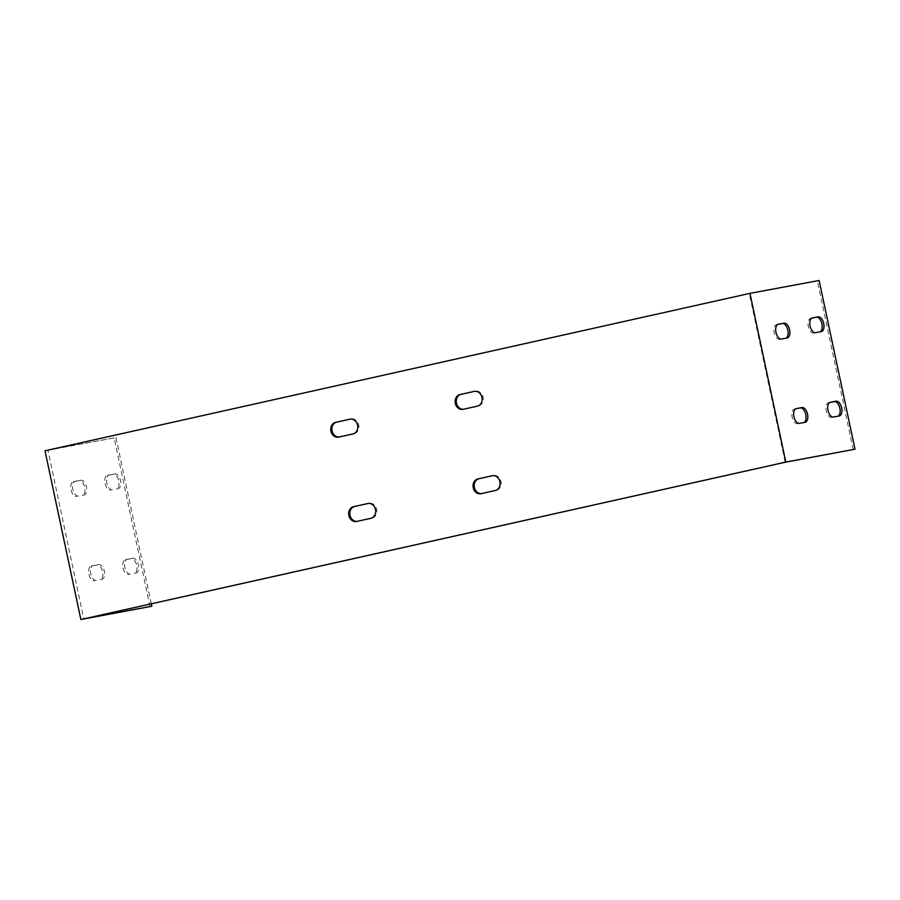 <?xml version="1.0" encoding="UTF-8"?>
<svg xmlns="http://www.w3.org/2000/svg" width="900" height="900" viewBox="0 0 900 900"><rect width="100%" height="100%" fill="white"/><g stroke="black" fill="none" stroke-linecap="round" stroke-linejoin="round"><path stroke-width="0.67" stroke-dasharray="4.5 3.38" d="M853.222 449.595L817.357 280.879L749.317 293.535L785.183 462.251M811.969 318.06L810.697 318.296A7.549 4.039 77.4 0 0 810.63 318.308A7.549 4.039 77.4 0 0 808.312 326.486A7.549 4.039 77.4 0 0 813.836 333.056L819.518 331.999A7.549 4.039 77.4 0 0 819.596 331.988A7.549 4.039 77.4 0 0 820.024 331.841M829.901 402.424L828.63 402.66A7.549 4.039 77.4 0 0 828.551 402.671A7.549 4.039 77.4 0 0 826.234 410.85A7.549 4.039 77.4 0 0 831.769 417.42L837.45 416.363A7.549 4.039 77.4 0 0 837.529 416.34A7.549 4.039 77.4 0 0 837.956 416.205M795.803 408.757L794.543 408.994A7.549 4.039 77.4 0 0 794.464 409.016A7.549 4.039 77.4 0 0 792.146 417.184A7.549 4.039 77.4 0 0 797.67 423.765L803.363 422.707A7.549 4.039 77.4 0 0 803.43 422.685A7.549 4.039 77.4 0 0 803.869 422.539M777.87 324.405L776.61 324.641A7.549 4.039 77.4 0 0 776.531 324.652A7.549 4.039 77.4 0 0 774.214 332.831A7.549 4.039 77.4 0 0 779.749 339.401L785.43 338.344A7.549 4.039 77.4 0 0 785.498 338.332A7.549 4.039 77.4 0 0 785.936 338.186M749.317 293.535L47.914 450.191L83.779 618.908M339.199 437.006A7.549 6.367 -100.5 0 0 339.66 436.939A7.549 6.367 -100.5 0 0 339.851 436.905L354.071 433.721A7.549 6.367 -100.5 0 0 358.74 425.07A7.549 6.367 -100.5 0 0 351.124 418.928A7.549 6.367 -100.5 0 0 350.933 418.961L350.449 419.074M357.12 521.359A7.549 6.367 -100.5 0 0 357.593 521.303A7.549 6.367 -100.5 0 0 357.784 521.257L372.004 518.085A7.549 6.367 -100.5 0 0 376.673 509.423A7.549 6.367 -100.5 0 0 369.045 503.28A7.549 6.367 -100.5 0 0 368.865 503.325L368.381 503.426M481.511 493.582A7.549 6.367 -100.5 0 0 481.973 493.515A7.549 6.367 -100.5 0 0 482.164 493.481L496.384 490.309A7.549 6.367 -100.5 0 0 501.053 481.646A7.549 6.367 -100.5 0 0 493.436 475.504A7.549 6.367 -100.5 0 0 493.245 475.549L492.761 475.65M463.579 409.23A7.549 6.367 -100.5 0 0 464.051 409.162A7.549 6.367 -100.5 0 0 464.231 409.118L478.451 405.945A7.549 6.367 -100.5 0 0 483.12 397.294A7.549 6.367 -100.5 0 0 475.504 391.151A7.549 6.367 -100.5 0 0 475.312 391.185L474.84 391.286M151.301 603.821L115.954 437.535L45 450.799M47.914 450.191L115.954 437.535M112.433 489.713A7.549 4.039 -102.6 0 1 106.897 483.131A7.549 4.039 -102.6 0 1 109.215 474.964A7.549 4.039 -102.6 0 1 109.294 474.941L114.975 473.884A7.549 4.039 -102.6 0 1 120.51 480.454A7.549 4.039 -102.6 0 1 118.192 488.632A7.549 4.039 -102.6 0 1 118.114 488.655L116.336 489.049A7.549 4.039 77.4 0 0 116.415 489.026A7.549 4.039 77.4 0 0 118.733 480.859A7.549 4.039 77.4 0 0 113.198 474.289L107.516 475.346A7.549 4.039 77.4 0 0 107.438 475.358A7.549 4.039 77.4 0 0 105.12 483.536A7.549 4.039 77.4 0 0 110.655 490.106M130.365 574.065A7.549 4.039 -102.6 0 1 124.83 567.495A7.549 4.039 -102.6 0 1 127.147 559.316A7.549 4.039 -102.6 0 1 127.226 559.305L132.907 558.248A7.549 4.039 -102.6 0 1 138.431 564.817A7.549 4.039 -102.6 0 1 136.114 572.996A7.549 4.039 -102.6 0 1 136.046 573.007L134.269 573.401A7.549 4.039 77.4 0 0 134.347 573.39A7.549 4.039 77.4 0 0 136.665 565.211A7.549 4.039 77.4 0 0 131.13 558.641L125.449 559.699A7.549 4.039 77.4 0 0 125.37 559.71A7.549 4.039 77.4 0 0 123.052 567.889A7.549 4.039 77.4 0 0 128.588 574.459M96.266 580.41A7.549 4.039 -102.6 0 1 90.731 573.84A7.549 4.039 -102.6 0 1 93.049 565.661A7.549 4.039 -102.6 0 1 93.127 565.65L98.809 564.592A7.549 4.039 -102.6 0 1 104.344 571.163A7.549 4.039 -102.6 0 1 102.026 579.33A7.549 4.039 -102.6 0 1 101.948 579.352L100.17 579.746A7.549 4.039 77.4 0 0 100.249 579.735A7.549 4.039 77.4 0 0 102.566 571.556A7.549 4.039 77.4 0 0 97.031 564.986L91.35 566.044A7.549 4.039 77.4 0 0 91.271 566.055A7.549 4.039 77.4 0 0 88.954 574.234A7.549 4.039 77.4 0 0 94.489 580.804M78.334 496.046A7.549 4.039 -102.6 0 1 72.81 489.476A7.549 4.039 -102.6 0 1 75.127 481.298A7.549 4.039 -102.6 0 1 75.195 481.286L80.876 480.229A7.549 4.039 -102.6 0 1 86.411 486.799A7.549 4.039 -102.6 0 1 84.094 494.978A7.549 4.039 -102.6 0 1 84.015 494.989L82.237 495.394A7.549 4.039 77.4 0 0 82.316 495.371A7.549 4.039 77.4 0 0 84.634 487.192A7.549 4.039 77.4 0 0 79.099 480.623L73.418 481.68A7.549 4.039 77.4 0 0 73.35 481.702A7.549 4.039 77.4 0 0 71.032 489.87A7.549 4.039 77.4 0 0 76.556 496.451M150.041 606.645L114.176 437.929M817.357 280.879L819.135 280.485M819.518 331.999L821.295 331.605M116.336 489.049L118.114 488.655M113.198 474.289L114.975 473.884M813.836 333.056L815.614 332.662M810.697 318.296L812.329 317.936M107.516 475.346L109.294 474.941M837.45 416.363L839.227 415.969M134.269 573.401L136.046 573.007M131.13 558.641L132.907 558.248M831.769 417.42L833.546 417.026M828.63 402.66L830.261 402.289M125.449 559.699L127.226 559.305M805.14 422.303L803.363 422.707M98.809 564.592L97.031 564.986M101.948 579.352L100.17 579.746M799.447 423.36L797.67 423.765M796.163 408.634L794.543 408.994M93.127 565.65L91.35 566.044M787.207 337.95L785.43 338.344M80.876 480.229L79.099 480.623M84.015 494.989L82.237 495.394M781.526 339.007L779.749 339.401M778.23 324.27L776.61 324.641M75.195 481.286L73.418 481.68M338.715 437.108L339.851 436.905M352.935 433.935L354.071 433.721M350.168 419.108L350.933 418.961M356.647 521.471L357.784 521.257M370.868 518.299L372.004 518.085M368.1 503.46L368.865 503.325M481.027 493.695L482.164 493.481M495.248 490.522L496.384 490.309M492.491 475.684L493.245 475.549M463.095 409.331L464.231 409.118M477.315 406.159L478.451 405.945M474.559 391.331L475.312 391.185M819.596 331.988L821.374 331.594M116.415 489.026L118.192 488.632M810.63 318.308L812.396 317.914M107.438 475.358L109.215 474.964M837.529 416.34L839.306 415.946M134.347 573.39L136.114 572.996M828.551 402.671L830.329 402.277M125.37 559.71L127.147 559.316M805.207 422.291L803.43 422.685M102.026 579.33L100.249 579.735M796.241 408.611L794.464 409.016M93.049 565.661L91.271 566.055M787.275 337.928L785.498 338.332M84.094 494.978L82.316 495.371M778.309 324.259L776.531 324.652M75.127 481.298L73.35 481.702M338.524 437.152L339.66 436.939M349.988 419.141L351.124 418.928M356.456 521.505L357.593 521.303M367.909 503.494L369.045 503.28M480.836 493.729L481.973 493.515M492.3 475.718L493.436 475.504M462.915 409.376L464.051 409.162M474.368 391.354L475.504 391.151"/><path stroke-width="1.35" d="M151.301 603.821L151.819 606.251L85.556 618.502L785.183 462.251L855 449.201L785.824 462.071L80.865 619.515L45 450.799L48.555 450L749.959 293.355L785.824 462.071M820.024 331.841A7.549 4.039 77.4 0 0 821.812 323.392A7.549 4.039 77.4 0 0 816.379 317.239L811.969 318.06M837.956 416.205A7.549 4.039 77.4 0 0 839.745 407.756A7.549 4.039 77.4 0 0 834.311 401.603L829.901 402.424M803.869 422.539A7.549 4.039 77.4 0 0 805.658 414.101A7.549 4.039 77.4 0 0 800.224 407.936L795.803 408.757M785.936 338.186A7.549 4.039 77.4 0 0 787.725 329.738A7.549 4.039 77.4 0 0 782.291 323.584L777.87 324.405M350.449 419.074L336.713 422.134A7.549 6.367 -100.5 0 0 331.988 430.515A7.549 6.367 -100.5 0 0 339.199 437.006M368.381 503.426L354.645 506.498A7.549 6.367 -100.5 0 0 349.92 514.879A7.549 6.367 -100.5 0 0 357.12 521.359M492.761 475.65L479.025 478.721A7.549 6.367 -100.5 0 0 474.3 487.103A7.549 6.367 -100.5 0 0 481.511 493.582M474.84 391.286L461.093 394.358A7.549 6.367 -100.5 0 0 456.379 402.739A7.549 6.367 -100.5 0 0 463.579 409.23M338.715 437.108A7.549 6.367 79.5 0 1 338.524 437.152A7.549 6.367 79.5 0 1 330.907 431.01A7.549 6.367 79.5 0 1 335.576 422.348L349.796 419.175A7.549 6.367 79.5 0 1 349.988 419.141A7.549 6.367 79.5 0 1 357.604 425.284A7.549 6.367 79.5 0 1 352.935 433.935L338.715 437.108M356.647 521.471A7.549 6.367 79.5 0 1 356.456 521.505A7.549 6.367 79.5 0 1 348.84 515.363A7.549 6.367 79.5 0 1 353.509 506.711L367.729 503.539A7.549 6.367 79.5 0 1 367.909 503.494A7.549 6.367 79.5 0 1 375.536 509.636A7.549 6.367 79.5 0 1 370.868 518.299L356.647 521.471M481.027 493.695A7.549 6.367 79.5 0 1 480.836 493.729A7.549 6.367 79.5 0 1 473.22 487.586A7.549 6.367 79.5 0 1 477.889 478.935L492.109 475.751A7.549 6.367 79.5 0 1 492.3 475.718A7.549 6.367 79.5 0 1 499.916 481.86A7.549 6.367 79.5 0 1 495.248 490.522L481.027 493.695M463.095 409.331A7.549 6.367 79.5 0 1 462.915 409.376A7.549 6.367 79.5 0 1 455.287 403.234A7.549 6.367 79.5 0 1 459.956 394.571L474.176 391.399A7.549 6.367 79.5 0 1 474.368 391.354A7.549 6.367 79.5 0 1 481.984 397.496A7.549 6.367 79.5 0 1 477.315 406.159L463.095 409.331M749.959 293.355L819.135 280.485L855 449.201M815.614 332.662A7.549 4.039 -102.6 0 1 810.079 326.093A7.549 4.039 -102.6 0 1 812.396 317.914A7.549 4.039 -102.6 0 1 812.475 317.902L818.156 316.845A7.549 4.039 -102.6 0 1 823.691 323.415A7.549 4.039 -102.6 0 1 821.374 331.594A7.549 4.039 -102.6 0 1 821.295 331.605L815.614 332.662M833.546 417.026A7.549 4.039 -102.6 0 1 828.011 410.445A7.549 4.039 -102.6 0 1 830.329 402.277A7.549 4.039 -102.6 0 1 830.408 402.255L836.089 401.197A7.549 4.039 -102.6 0 1 841.624 407.767A7.549 4.039 -102.6 0 1 839.306 415.946A7.549 4.039 -102.6 0 1 839.227 415.969L833.546 417.026M799.447 423.36A7.549 4.039 -102.6 0 1 793.924 416.79A7.549 4.039 -102.6 0 1 796.241 408.611A7.549 4.039 -102.6 0 1 796.32 408.6L802.001 407.543A7.549 4.039 -102.6 0 1 807.525 414.113A7.549 4.039 -102.6 0 1 805.207 422.291A7.549 4.039 -102.6 0 1 805.14 422.303L799.447 423.36M781.526 339.007A7.549 4.039 -102.6 0 1 775.991 332.438A7.549 4.039 -102.6 0 1 778.309 324.259A7.549 4.039 -102.6 0 1 778.387 324.236L784.069 323.19A7.549 4.039 -102.6 0 1 789.592 329.76A7.549 4.039 -102.6 0 1 787.275 337.928A7.549 4.039 -102.6 0 1 787.207 337.95L781.526 339.007M151.819 606.251L80.865 619.515M816.379 317.239L818.156 316.845M834.311 401.603L836.089 401.197M802.001 407.543L800.224 407.936M784.069 323.19L782.291 323.584M335.576 422.348L336.713 422.134M353.509 506.711L354.645 506.498M477.889 478.935L479.025 478.721M459.956 394.571L461.093 394.358"/></g></svg>

